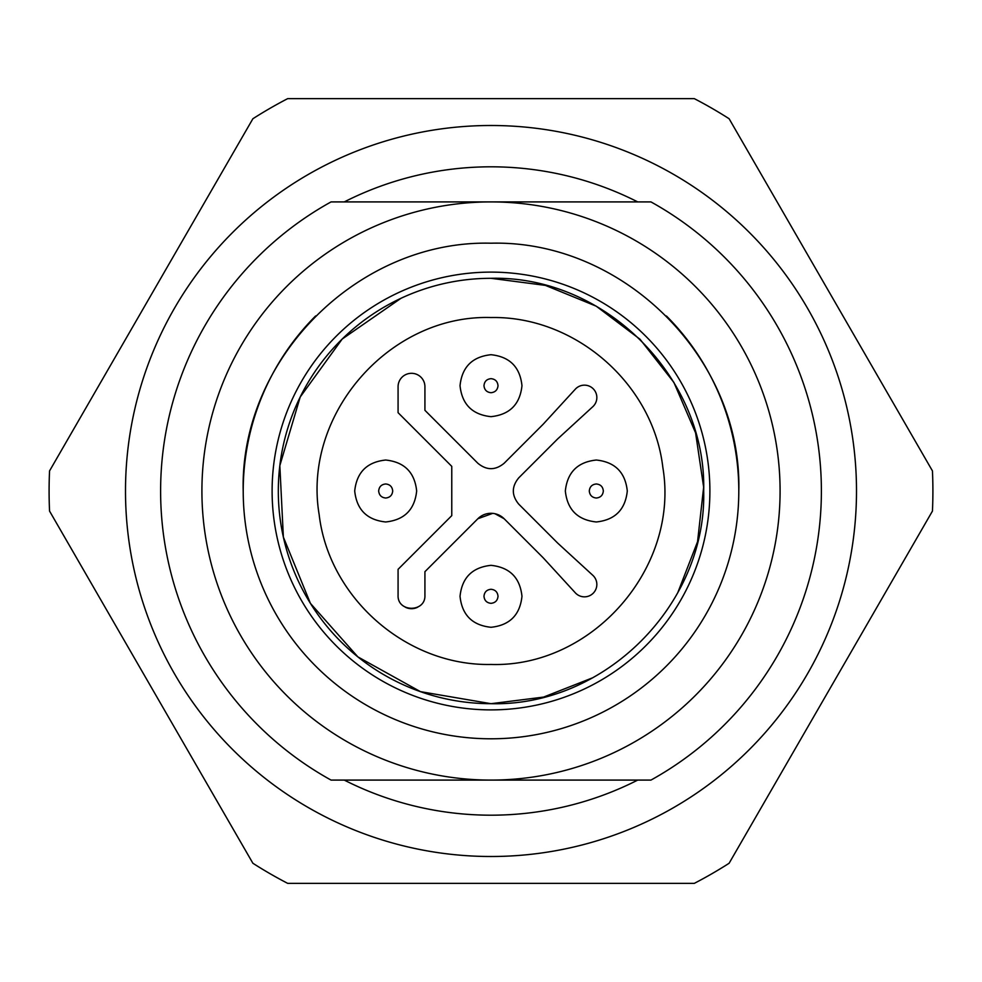 <?xml version="1.0" encoding="UTF-8"?>
<svg xmlns="http://www.w3.org/2000/svg" width="982" height="982" viewBox="0 0 982 982"><rect width="100%" height="100%" fill="white"/><g stroke="black" fill="none" stroke-linecap="round" stroke-linejoin="round"><path stroke-width="1.47" d="M489.466 278.311L491 278.311A212.689 212.689 0 0 0 278.311 491A212.689 212.689 0 0 0 491 703.689C604.654 706.623 706.623 604.654 703.689 491C706.623 377.346 604.654 275.377 491 278.311L545.427 285.394L596.234 306.175L640.031 339.256L673.91 382.452L695.587 432.878L703.652 487.17L697.551 541.72L677.703 592.883M491 317.542C575.133 315.799 653.116 383.802 662.838 467.395C679.789 567.51 592.49 667.613 491 664.458C406.867 666.201 328.884 598.198 319.162 514.605C302.21 414.49 389.51 314.387 491 317.542M417.755 607.146A13.417 13.417 0 0 1 405.247 607.146M492.657 513.377L477.853 518.742L424.924 571.684L424.924 595.276C425.758 612.596 397.244 612.596 398.078 595.276L398.078 569.327L451.769 515.636L451.769 466.364L398.078 412.673L398.078 386.724A13.417 13.417 0 0 1 411.495 373.307A13.417 13.417 0 0 1 424.924 386.724L424.924 410.316L477.853 463.258C486.618 470.464 495.382 470.464 504.147 463.258L543.12 424.285L575.317 389.179A12.385 12.385 0 0 1 593.214 388.786A12.385 12.385 0 0 1 592.821 406.683L557.715 438.88L518.742 477.853C511.536 486.618 511.536 495.382 518.742 504.147L557.715 543.12L592.821 575.317A12.385 12.385 0 0 1 593.214 593.214A12.385 12.385 0 0 1 575.317 592.821L543.12 557.715L504.147 518.742L494.989 513.733M504.147 518.742A18.584 18.584 0 0 0 477.853 518.742M354.711 491C356.687 509.683 367.01 520.006 385.693 521.97C404.363 520.006 414.686 509.683 416.663 491C414.686 472.317 404.363 461.994 385.693 460.03C367.01 461.994 356.687 472.317 354.711 491M460.03 385.693C461.994 404.363 472.317 414.686 491 416.663C509.683 414.686 520.006 404.363 521.97 385.693C520.006 367.01 509.683 356.687 491 354.711C472.317 356.687 461.994 367.01 460.03 385.693M565.337 491C567.314 509.683 577.637 520.006 596.307 521.97C614.99 520.006 625.313 509.683 627.289 491C625.313 472.317 614.99 461.994 596.307 460.03C577.637 461.994 567.314 472.317 565.337 491M460.03 596.307C461.994 614.99 472.317 625.313 491 627.289C509.683 625.313 520.006 614.99 521.97 596.307C520.006 577.637 509.683 567.314 491 565.337C472.317 567.314 461.994 577.637 460.03 596.307M252.89 118.736L49.554 470.918A441.9 441.9 0 0 0 49.554 511.082L252.89 863.264A441.9 441.9 0 0 0 287.665 883.346L694.335 883.346A441.9 441.9 0 0 0 729.11 863.264L932.446 511.082A441.9 441.9 0 0 0 932.446 470.918L729.11 118.736A441.9 441.9 0 0 0 694.335 98.654L287.665 98.654A441.9 441.9 0 0 0 252.89 118.736M491 125.5A365.5 365.5 0 0 0 125.5 491A365.5 365.5 0 0 0 491 856.5A365.5 365.5 0 0 0 856.5 491A365.5 365.5 0 0 0 491 125.5M491 201.911L331.044 201.911A330.394 330.394 0 0 0 331.044 780.089L650.956 780.089A330.394 330.394 0 0 0 650.956 201.911L491 201.911A289.089 289.089 0 0 1 780.089 491A289.089 289.089 0 0 1 491 780.089A289.089 289.089 0 0 1 201.911 491A289.089 289.089 0 0 1 491 201.911M315.627 315.946A247.795 247.795 0 0 0 491 738.795A247.795 247.795 0 0 0 666.447 316.008M738.795 491C742.208 358.59 623.41 239.792 491 243.205C358.59 239.792 239.792 358.59 243.205 491M272.112 491A218.888 218.888 0 0 0 491 709.888A218.888 218.888 0 0 0 709.888 491A218.888 218.888 0 0 0 491 272.112A218.888 218.888 0 0 0 272.112 491M592.883 677.703L543.574 697.085L491 703.689L420.456 691.647L357.89 656.897L310.41 603.353L283.368 537.093L279.833 465.615L300.21 397.01L342.19 339.048L401.012 298.283M392.702 491C392.284 486.728 389.94 484.396 385.693 483.979C381.409 484.408 379.077 486.753 378.671 491C379.113 495.235 381.458 497.579 385.693 498.021C389.915 497.579 392.26 495.235 392.714 491M483.979 385.693C484.421 389.915 486.765 392.26 491 392.714C495.235 392.26 497.579 389.915 498.021 385.693C497.592 381.421 495.259 379.077 491 378.671C486.728 379.089 484.384 381.433 483.979 385.693M589.286 491C589.74 495.235 592.085 497.579 596.307 498.021C600.542 497.579 602.887 495.235 603.329 491C602.911 486.728 600.567 484.396 596.307 483.979C592.036 484.408 589.703 486.753 589.298 491M483.979 596.307C484.421 600.542 486.765 602.887 491 603.329C495.235 602.887 497.579 600.542 498.021 596.307C497.592 592.048 495.259 589.703 491 589.286C486.728 589.716 484.384 592.06 483.979 596.307M637.723 201.911A324.195 324.195 0 0 0 344.277 201.911M344.277 780.089A324.195 324.195 0 0 0 637.723 780.089"/></g></svg>
